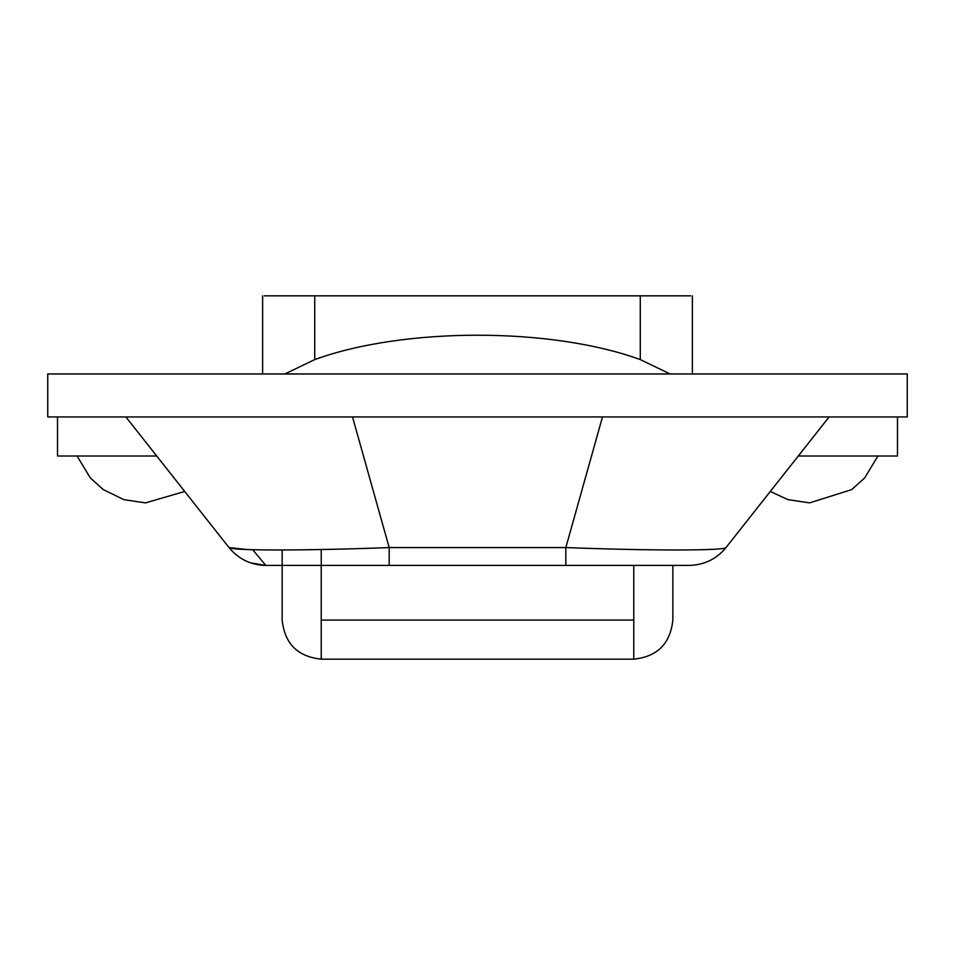 <?xml version="1.0" encoding="UTF-8"?>
<svg xmlns="http://www.w3.org/2000/svg" width="955" height="955" viewBox="0 0 955 955"><rect width="100%" height="100%" fill="white"/><g stroke="black" fill="none" stroke-linecap="round" stroke-linejoin="round"><path stroke-width="1.43" d="M284.865 373.966L314.72 359.593C403.858 327.088 551.142 327.088 640.28 359.593L670.135 373.966M264.368 295.835L690.668 295.835M321.226 659.165C297.662 656.682 284.65 643.658 282.155 620.093C284.65 643.658 297.662 656.682 321.226 659.165L321.226 620.093L321.226 659.165L633.774 659.165L633.774 620.093L321.226 620.093L321.226 549.543M633.774 565.408L633.774 620.093M672.845 620.093C670.35 643.658 657.338 656.682 633.774 659.165C657.338 656.682 670.35 643.658 672.845 620.093L672.845 565.408M57.515 416.941L57.515 456.013L156.727 456.013M282.155 549.937L282.155 620.093M798.273 456.013L897.485 456.013L897.485 416.941M247.226 549.555L229.009 547.573C238.571 559.105 250.831 565.05 265.812 565.408L252.681 549.71M250.723 562.901L265.812 565.408L389.174 565.408L389.174 547.573L565.826 547.573L565.826 565.408L265.812 565.408C250.831 565.05 238.571 559.105 229.009 547.573C230.824 550.784 305.182 550.772 389.174 547.573L352.514 416.941M602.486 416.941L565.826 547.573C650.092 550.784 724.153 550.772 725.991 547.573C716.429 559.105 704.169 565.05 689.188 565.408L565.826 565.408M229.009 547.573L125.881 416.941M829.119 416.941L725.991 547.573M907.25 416.941L907.25 373.966L47.75 373.966L47.75 416.941L907.25 416.941M640.28 359.593L640.28 295.835M314.72 359.593L314.72 295.835M184.721 491.467L145.411 502.891L123.792 499.632L103.355 489.629L90.355 477.966L77.057 456.013M877.943 456.013L864.645 477.978L851.633 489.629L809.577 502.891L787.947 499.632L770.279 491.467M262.625 373.966L262.625 295.835M692.375 373.966L692.375 295.835"/></g></svg>
